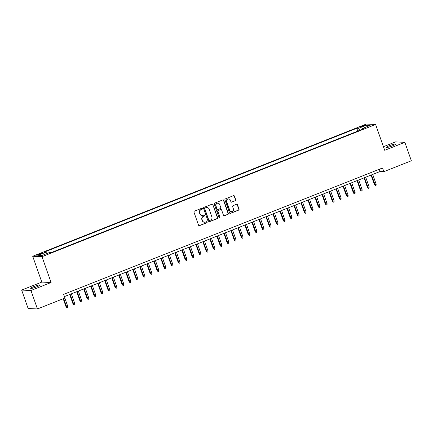 <?xml version="1.0" encoding="UTF-8"?>
<svg xmlns="http://www.w3.org/2000/svg" width="433" height="433" viewBox="0 0 433 433"><rect width="100%" height="100%" fill="white"/><g stroke="black" fill="none" stroke-linecap="round" stroke-linejoin="round"><path stroke-width="0.65" d="M202.363 208.582A0.541 0.514 92.6 0 0 201.708 208.268L194.395 211.163A0.774 0.736 92.6 0 0 193.962 212.159L198.552 225.198A0.774 0.736 92.6 0 0 199.499 225.647L206.806 222.751A0.541 0.514 92.6 0 0 206.655 221.707A0.541 0.514 92.6 0 0 206.449 221.739L205.502 222.113A2.479 2.349 92.6 0 1 202.487 220.668L202.103 219.58A2.479 2.349 92.6 0 1 203.488 216.392L204.436 216.018A0.541 0.514 92.6 0 0 204.279 214.968A0.541 0.514 92.6 0 0 204.078 215.001L203.131 215.38A2.479 2.349 92.6 0 1 200.116 213.929L199.732 212.847A2.479 2.349 92.6 0 1 201.118 209.653L202.065 209.28A0.541 0.514 92.6 0 0 202.363 208.582M202.2 215.531L201.951 215.52A2.479 2.349 92.6 0 1 199.862 213.918L199.478 212.836A2.479 2.349 92.6 0 1 200.863 209.642L201.81 209.269A0.541 0.514 92.6 0 0 201.783 208.241M199.083 225.68A0.774 0.736 92.6 0 0 199.245 225.636L206.557 222.741A0.541 0.514 92.6 0 0 206.525 221.718M204.576 222.27L204.322 222.259A2.479 2.349 92.6 0 1 202.233 220.657L201.854 219.569A2.479 2.349 92.6 0 1 203.239 216.381L204.181 216.002A0.541 0.514 92.6 0 0 204.154 214.979M389.483 145.645A5.044 0.633 -19.4 0 0 386.333 147.393A5.044 0.633 -19.4 0 0 392.704 145.791A5.044 0.633 -19.4 0 0 395.854 144.043A5.044 0.633 -19.4 0 0 389.483 145.645M33.801 286.603A5.044 0.633 -19.4 0 0 30.651 288.351A5.044 0.633 -19.4 0 0 37.016 286.749A5.044 0.633 -19.4 0 0 40.172 285.001A5.044 0.633 -19.4 0 0 33.801 286.603M361.333 126.301A2.522 0.314 -19.4 0 0 359.758 127.178A2.522 0.314 -19.4 0 0 362.941 126.376A2.522 0.314 -19.4 0 0 364.516 125.5A2.522 0.314 -19.4 0 0 361.333 126.301M235.303 200.771A0.774 0.736 92.6 0 0 235.736 199.775L234.448 196.117A0.774 0.736 92.6 0 0 233.506 195.662L225.387 198.882A0.774 0.736 92.6 0 0 224.954 199.878L229.544 212.917A0.774 0.736 92.6 0 0 230.491 213.366L238.605 210.151A0.774 0.736 92.6 0 0 239.038 209.155L237.484 204.733A0.774 0.736 92.6 0 0 236.542 204.284L233.068 205.659A0.774 0.736 92.6 0 0 232.635 206.655L233.403 208.847A2.073 1.965 92.6 0 1 231.471 211.645A2.073 1.965 92.6 0 1 229.723 210.308L226.703 201.724A2.073 1.965 92.6 0 1 228.635 198.926A2.073 1.965 92.6 0 1 230.383 200.263L230.886 201.697A0.774 0.736 92.6 0 0 231.828 202.146L235.054 200.76A0.774 0.736 92.6 0 0 235.487 199.759L234.199 196.106A0.774 0.736 92.6 0 0 233.668 195.619M384.704 150.305L404.855 142.322L411.35 160.767L383.844 171.668L382.545 167.982L63.651 294.359L64.95 298.045L37.444 308.945L30.949 290.5L51.094 282.511L42.001 256.682L375.606 124.477L384.704 150.305M213.052 204.593A0.774 0.736 92.6 0 0 212.11 204.143L203.992 207.358A0.774 0.736 92.6 0 0 203.559 208.354L208.149 221.393A0.774 0.736 92.6 0 0 209.096 221.848L217.214 218.627A0.774 0.736 92.6 0 0 217.642 217.631L212.803 204.582A0.774 0.736 92.6 0 0 212.273 204.1M214.692 203.12L222.806 199.905A0.774 0.736 92.6 0 1 223.753 200.355L228.343 213.393A0.774 0.736 92.6 0 1 227.91 214.389L224.435 215.769A0.774 0.736 92.6 0 1 223.493 215.315L221.631 210.027A0.774 0.736 92.6 0 0 220.689 209.577L218.384 210.487A0.774 0.736 92.6 0 0 217.951 211.488L219.888 216.993A0.541 0.514 92.6 0 1 219.379 217.723A0.541 0.514 92.6 0 1 218.925 217.371L214.259 204.116A0.774 0.736 92.6 0 1 214.692 203.12M39.749 254.447L41.292 253.835A2.446 0.309 -19.4 0 0 42.818 252.986A2.446 0.309 -19.4 0 0 39.733 253.765L38.191 254.371A2.446 0.309 -19.4 0 0 36.664 255.221A2.446 0.309 -19.4 0 0 39.749 254.447M42.001 256.682L32.702 256.26L366.313 124.054L375.606 124.477M357.782 131.107L356.776 128.265L44.198 252.141L45.958 252.217L46.861 253.549M356.776 128.265L358.535 128.341L366.248 125.289L370.063 125.462L362.356 128.52L364.115 128.596L51.532 252.471L49.773 252.396L42.066 255.448L38.245 255.275L45.958 252.217M51.094 282.511L41.801 282.089L21.65 290.072L30.949 290.5M21.65 290.072L28.145 308.523L37.444 308.945M404.855 142.322L395.556 141.894L383.432 146.7M41.801 282.089L32.702 256.26M64.436 296.583L380.071 171.5L383.844 171.668M379.286 169.271L380.071 171.5M362.356 128.52L362.367 129.294M359.861 130.284L358.535 128.341M366.248 125.289L365.912 127.107M208.679 221.88A0.774 0.736 92.6 0 0 208.841 221.837L216.96 218.616A0.774 0.736 92.6 0 0 217.393 217.62L212.803 204.582M205.107 208.073A0.541 0.514 92.6 0 0 204.804 208.771L208.836 220.218A0.541 0.514 92.6 0 0 209.496 220.532L210.492 220.137A2.479 2.349 92.6 0 0 211.878 216.949L209.123 209.123A2.479 2.349 92.6 0 0 206.103 207.678L204.858 208.062A0.541 0.514 92.6 0 0 204.555 208.76L204.804 208.771M209.291 220.565L209.042 220.554A0.541 0.514 92.6 0 1 208.582 220.202L204.555 208.76M207.034 207.521L206.779 207.51A2.479 2.349 92.6 0 0 205.854 207.667L206.103 207.678M204.858 208.062L205.854 207.667M224.018 215.796A0.774 0.736 92.6 0 0 224.186 215.753L227.661 214.378A0.774 0.736 92.6 0 0 228.088 213.382L223.498 200.344A0.774 0.736 92.6 0 0 222.973 199.862M220.976 209.529L220.727 209.512A0.774 0.736 92.6 0 0 220.435 209.567L218.129 210.476A0.774 0.736 92.6 0 0 217.696 211.472L219.888 216.993M219.255 217.702A0.541 0.514 92.6 0 0 219.639 216.982M219.699 204.538A2.073 1.965 92.6 0 0 217.951 203.201A2.073 1.965 92.6 0 0 216.018 206L217.085 209.025A0.774 0.736 92.6 0 0 218.026 209.475L220.332 208.56A0.774 0.736 92.6 0 0 220.765 207.564L219.699 204.538M217.951 203.201L217.702 203.191A2.073 1.965 92.6 0 0 215.764 205.989L216.018 206M217.734 209.523L217.485 209.512A0.774 0.736 92.6 0 1 216.83 209.009L215.764 205.989M231.411 202.179A0.774 0.736 92.6 0 0 231.579 202.135L235.054 200.76M228.635 198.926L228.386 198.915A2.073 1.965 92.6 0 0 226.448 201.713L226.703 201.724M231.471 211.645L231.222 211.634A2.073 1.965 92.6 0 1 229.474 210.297L226.448 201.713M230.075 213.399A0.774 0.736 92.6 0 0 230.237 213.355L238.356 210.14A0.774 0.736 92.6 0 0 238.789 209.144L237.23 204.722A0.774 0.736 92.6 0 0 236.705 204.241M67.775 306.391L67.732 307.457L67.034 307.739L66.065 306.873L67.775 306.391L64.853 298.088M67.034 307.739L63.591 298.586M66.065 306.873L63.202 298.743M74.785 303.614L74.741 304.68L74.043 304.956L73.074 304.096L74.785 303.614L71.348 293.845M74.043 304.956L70.086 294.348M73.074 304.096L69.691 294.5M81.794 300.838L81.75 301.904L81.052 302.18L80.078 301.319L81.794 300.838L78.357 291.068M81.052 302.18L77.09 291.571M80.078 301.319L76.701 291.723M88.803 298.061L88.76 299.127L88.056 299.403L87.087 298.537L88.803 298.061L85.361 288.291M88.056 299.403L84.099 288.789M87.087 298.537L83.71 288.946M95.812 295.284L95.769 296.351L95.065 296.627L94.096 295.761L95.812 295.284L92.37 285.515M95.065 296.627L91.109 286.013M94.096 295.761L90.719 286.17M102.821 292.502L102.778 293.569L102.074 293.85L101.106 292.984L102.821 292.502L99.379 282.738M102.074 293.85L98.118 283.236M101.106 292.984L97.728 283.393M109.83 289.726L109.787 290.792L109.084 291.073L108.115 290.207L109.83 289.726L106.388 279.962M109.084 291.073L105.127 280.46M108.115 290.207L104.737 280.616M116.834 286.949L116.796 288.015L116.093 288.291L115.124 287.431L116.834 286.949L113.397 277.18M116.093 288.291L112.136 277.683M115.124 287.431L111.746 277.834M123.843 284.172L123.8 285.239L123.102 285.515L122.133 284.654L123.843 284.172L120.406 274.403M123.102 285.515L119.145 274.906M122.133 284.654L118.756 275.058M130.853 281.396L130.809 282.462L130.111 282.738L129.142 281.872L130.853 281.396L127.416 271.626M130.111 282.738L126.155 272.13M129.142 281.872L125.759 272.281M137.862 278.619L137.818 279.686L137.12 279.962L136.146 279.096L137.862 278.619L134.425 268.85M137.12 279.962L133.158 269.348M136.146 279.096L132.769 269.505M144.871 275.843L144.828 276.904L144.129 277.185L143.155 276.319L144.871 275.843L141.429 266.073M144.129 277.185L140.168 266.571M143.155 276.319L139.778 266.728M151.88 273.061L151.837 274.127L151.133 274.408L150.164 273.542L151.88 273.061L148.438 263.296M151.133 274.408L147.177 263.794M150.164 273.542L146.787 263.951M158.889 270.284L158.846 271.35L158.142 271.626L157.174 270.766L158.889 270.284L155.447 260.52M158.142 271.626L154.186 261.018M157.174 270.766L153.796 261.169M165.899 267.507L165.855 268.574L165.152 268.85L164.183 267.989L165.899 267.507L162.456 257.738M165.152 268.85L161.195 258.241M164.183 267.989L160.805 258.393M172.908 264.731L172.864 265.797L172.161 266.073L171.192 265.207L172.908 264.731L169.465 254.961M172.161 266.073L168.204 255.465M171.192 265.207L167.815 255.616M179.911 261.954L179.868 263.02L179.17 263.296L178.201 262.43L179.911 261.954L176.475 252.185M179.17 263.296L175.213 252.683M178.201 262.43L174.824 252.84M186.921 259.178L186.877 260.238L186.179 260.52L185.21 259.654L186.921 259.178L183.484 249.408M186.179 260.52L182.223 249.906M185.21 259.654L181.833 250.063M193.93 256.396L193.887 257.462L193.188 257.743L192.22 256.877L193.93 256.396L190.493 246.631M193.188 257.743L189.232 247.129M192.22 256.877L188.837 247.286M200.939 253.619L200.896 254.685L200.198 254.961L199.223 254.101L200.939 253.619L197.502 243.855M200.198 254.961L196.236 244.353M199.223 254.101L195.846 244.504M207.948 250.842L207.905 251.909L207.201 252.185L206.232 251.324L207.948 250.842L204.506 241.073M207.201 252.185L203.245 241.576M206.232 251.324L202.855 241.728M214.957 248.066L214.914 249.132L214.211 249.408L213.242 248.542L214.957 248.066L211.515 238.296M214.211 249.408L210.254 238.799M213.242 248.542L209.864 238.951M221.967 245.289L221.923 246.355L221.22 246.631L220.251 245.765L221.967 245.289L218.524 235.52M221.22 246.631L217.263 236.017M220.251 245.765L216.873 236.174M228.976 242.512L228.933 243.579L228.229 243.855L227.26 242.989L228.976 242.512L225.533 232.743M228.229 243.855L224.272 233.241M227.26 242.989L223.883 233.398M235.98 239.73L235.942 240.797L235.238 241.078L234.269 240.212L235.98 239.73L232.543 229.966M235.238 241.078L231.282 230.464M234.269 240.212L230.892 230.621M242.989 236.954L242.945 238.02L242.247 238.302L241.278 237.436L242.989 236.954L239.552 227.19M242.247 238.302L238.291 227.688M241.278 237.436L237.901 227.845M249.998 234.177L249.955 235.243L249.256 235.52L248.288 234.659L249.998 234.177L246.561 224.408M249.256 235.52L245.3 224.911M248.288 234.659L244.905 225.063M257.007 231.401L256.964 232.467L256.266 232.743L255.291 231.882L257.007 231.401L253.57 221.631M256.266 232.743L252.304 222.134M255.291 231.882L251.914 222.286M264.016 228.624L263.973 229.69L263.275 229.966L262.301 229.1L264.016 228.624L260.574 218.854M263.275 229.966L259.313 219.352M262.301 229.1L258.923 219.509M271.026 225.847L270.982 226.914L270.279 227.19L269.31 226.324L271.026 225.847L267.583 216.078M270.279 227.19L266.322 216.576M269.31 226.324L265.932 216.733M278.035 223.065L277.991 224.132L277.288 224.413L276.319 223.547L278.035 223.065L274.592 213.301M277.288 224.413L273.331 213.799M276.319 223.547L272.942 213.956M285.044 220.289L285.001 221.355L284.297 221.636L283.328 220.77L285.044 220.289L281.602 210.525M284.297 221.636L280.34 211.023M283.328 220.77L279.951 211.18M292.053 217.512L292.01 218.578L291.306 218.854L290.337 217.994L292.053 217.512L288.611 207.743M291.306 218.854L287.35 208.246M290.337 217.994L286.96 208.397M299.057 214.736L299.014 215.802L298.315 216.078L297.347 215.217L299.057 214.736L295.62 204.966M298.315 216.078L294.359 205.469M297.347 215.217L293.969 205.621M306.066 211.959L306.023 213.025L305.325 213.301L304.356 212.435L306.066 211.959L302.629 202.189M305.325 213.301L301.368 202.687M304.356 212.435L300.978 202.844M313.075 209.182L313.032 210.249L312.334 210.525L311.365 209.659L313.075 209.182L309.638 199.413M312.334 210.525L308.377 199.911M311.365 209.659L307.982 200.068M320.084 206.406L320.041 207.467L319.343 207.748L318.369 206.882L320.084 206.406L316.647 196.636M319.343 207.748L315.381 197.134M318.369 206.882L314.991 197.291M327.094 203.624L327.05 204.69L326.347 204.971L325.378 204.105L327.094 203.624L323.651 193.86M326.347 204.971L322.39 194.357M325.378 204.105L322 194.514M334.103 200.847L334.06 201.913L333.356 202.189L332.387 201.329L334.103 200.847L330.66 191.077M333.356 202.189L329.399 191.581M332.387 201.329L329.01 191.732M341.112 198.07L341.069 199.137L340.365 199.413L339.396 198.552L341.112 198.07L337.67 188.301M340.365 199.413L336.409 188.804M339.396 198.552L336.019 188.956M348.121 195.294L348.078 196.36L347.374 196.636L346.405 195.77L348.121 195.294L344.679 185.524M347.374 196.636L343.418 186.028M346.405 195.77L343.028 186.179M355.125 192.517L355.087 193.583L354.383 193.86L353.415 192.994L355.125 192.517L351.688 182.748M354.383 193.86L350.427 183.246M353.415 192.994L350.037 183.403M362.134 189.741L362.091 190.801L361.393 191.083L360.424 190.217L362.134 189.741L358.697 179.971M361.393 191.083L357.436 180.469M360.424 190.217L357.046 180.626M369.143 186.959L369.1 188.025L368.402 188.306L367.433 187.44L369.143 186.959L365.706 177.194M368.402 188.306L364.445 177.692M367.433 187.44L364.05 177.849M376.153 184.182L376.109 185.248L375.411 185.524L374.437 184.664L376.153 184.182L372.716 174.418M375.411 185.524L371.449 174.916M374.437 184.664L371.059 175.067M38.385 254.923L38.191 254.371M39.95 254.366L39.733 253.765"/></g></svg>
